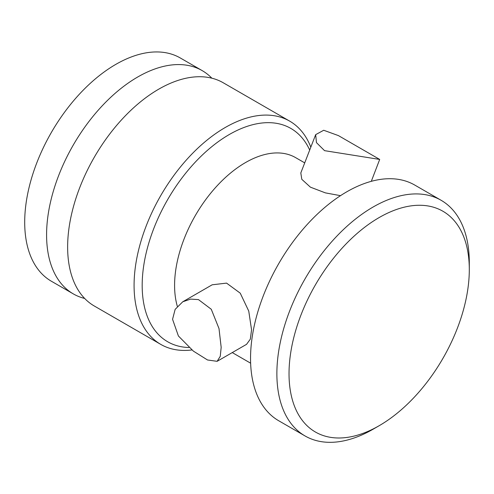 <?xml version="1.0" encoding="UTF-8"?>
<svg xmlns="http://www.w3.org/2000/svg" width="494" height="494" viewBox="0 0 494 494"><rect width="100%" height="100%" fill="white"/><g stroke="black" fill="none" stroke-linecap="round" stroke-linejoin="round"><path stroke-width="0.74" d="M73.279 293.874A128.903 74.421 120 0 1 46.584 234.866A128.903 74.421 -60 0 1 102.851 105.142A128.903 74.421 -60 0 1 202.182 70.611L180.298 57.977A128.903 74.421 -60 0 0 80.967 92.508A128.903 74.421 -60 0 0 24.7 222.232A128.903 74.421 120 0 0 51.395 281.24L73.279 293.874A128.903 74.421 120 0 0 84.672 298.456M202.182 70.611A128.903 74.421 -60 0 1 211.84 78.182M289.675 121.123A128.903 74.421 -60 0 0 190.344 155.659A128.903 74.421 -60 0 0 134.078 285.378A128.903 74.421 120 0 0 160.772 344.392L94.329 306.027A128.903 74.421 120 0 1 67.635 247.019A128.903 74.421 -60 0 1 123.901 117.294A128.903 74.421 -60 0 1 223.232 82.764L289.675 121.123A128.903 74.421 -60 0 1 310.819 147.156M160.772 344.392A128.903 74.421 120 0 0 191.888 349.962M188.949 347.517A123.173 71.117 120 0 1 142.179 285.378A123.173 71.117 -60 0 1 212.229 146.317A123.173 71.117 -60 0 1 309.695 150.046M217.125 361.324L246.555 344.33L250.31 339.174L251.557 329.819L248.748 311.078L240.238 293.164L226.561 283.118L212.179 284.797L182.755 301.785L175.148 309.361L172.56 319.291L178.402 335.982L193.364 351.111L207.517 359.978L217.125 361.324L220.256 356.328L221.176 347.362L219.003 328.553L211.265 309.256L198.465 299.605L190.616 299.098L182.755 301.785M371.303 181.329L379.695 159.432L324.552 150.658L316.469 142.636L315.672 134.646L300.809 172.956L301.803 179.316L310.393 187.152L325.385 192.876L340.508 195.667M305.057 435.961A136.066 78.558 120 0 1 276.875 373.674A136.066 78.558 -60 0 1 336.272 236.743A136.066 78.558 -60 0 1 441.117 200.286L414.787 185.083A136.066 78.558 -60 0 0 309.936 221.54A136.066 78.558 -60 0 0 250.544 358.471A136.066 78.558 120 0 0 278.727 420.758L305.057 435.961A136.066 78.558 120 0 0 373.087 429.218L379.164 425.711A127.471 73.594 120 0 0 469.3 269.594A127.471 73.594 -60 0 0 379.164 217.551A127.471 73.594 -60 0 0 289.027 373.674A127.471 73.594 120 0 0 379.164 425.711M441.117 200.286A136.066 78.558 -60 0 1 469.3 262.58L469.3 269.594M315.672 134.646L323.706 130.262L338.421 135.603L379.695 159.432M304.718 162.884L295.61 157.623A100.257 57.884 -60 0 0 218.348 184.484A100.257 57.884 -60 0 0 174.586 285.378A100.257 57.884 120 0 0 177.315 306.286M232.26 352.586L250.631 363.195"/></g></svg>
